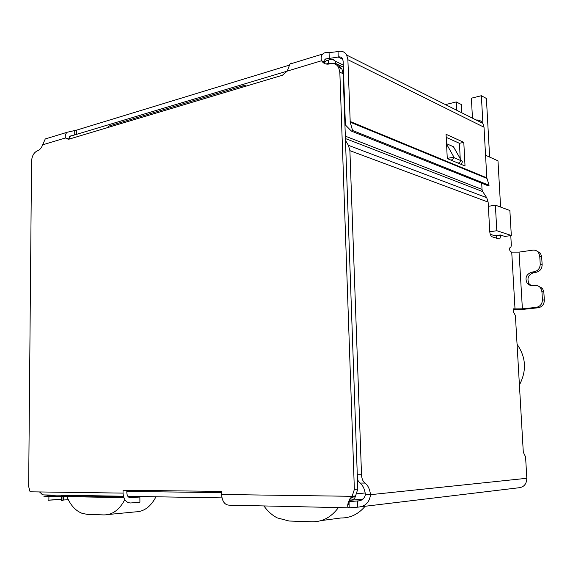 <?xml version="1.0" encoding="UTF-8"?>
<svg xmlns="http://www.w3.org/2000/svg" width="573" height="573" viewBox="0 0 573 573"><rect width="100%" height="100%" fill="white"/><g stroke="black" fill="none" stroke-linecap="round" stroke-linejoin="round"><path stroke-width="0.86" d="M488.368 206.352L495.373 205.127L496.805 230.711L511.317 235.474L509.87 210.506L495.373 205.127M490.295 234.314L494.914 235.782L500.243 234.959L504.899 236.456L511.317 235.474M241.584 87.476L242.386 85.95L244.721 85.484L246.218 86.093M110.818 125.48L108.77 126.096L107.896 127.514M323.795 63.066L324.304 62.514M324.726 62.092L326.474 60.681L329.489 59.735M489.772 231.821L496.805 230.711M500.609 207.068L497.987 160.841L485.56 155.247M517.061 344.287C526.057 357.187 526.838 370.745 519.41 384.963M108.333 514.497L135.178 511.897C143.802 511.832 150.735 506.797 155.978 496.784M124.799 499.649C119.471 509.798 112.516 514.891 103.935 514.919L87.318 514.375L82.104 513.351C75.521 510.758 70.465 505.178 66.926 496.626M66.59 495.76L66.418 495.294M345.483 140.449L348.398 145.313L349.895 150.663L361.52 474.738C361.778 478.777 362.924 481.556 364.972 483.082C367.916 485.188 369.757 489.048 370.509 494.678C369.521 502.464 365.216 506.632 357.573 507.177L349.201 507.828C346.944 507.356 347.217 504.297 350.003 498.66L352.13 496.311L354.365 489.421L339.832 72.162L338.579 67.342C336.559 64.047 333.672 62.872 329.905 63.825C326.331 64.735 323.559 63.71 321.575 60.745L324.905 62.335L324.519 61.698L325.206 59.04L338.22 57.042C340.097 56.562 341.529 57.135 342.518 58.761L343.134 61.11L345.311 122.679L345.798 125.394L351.407 131.102L488.081 185.759L489.098 185.265L486.799 177.845L484.02 127.235L482.889 123.381L481.37 95.72L486.398 98.47L489.636 157.081M472.453 118.145L471.386 98.191L481.37 95.72M446.654 105.203L446.611 104.322L456.273 101.937L461.43 104.587L461.852 112.831M456.273 101.937L456.695 110.245M321.202 520.585L340.949 517.978C350.332 518.092 358.397 514.189 365.137 506.267M338.407 507.592C331.352 517.168 322.606 521.903 312.17 521.781L289.121 521.022L277.232 517.885C272.06 515.199 267.627 511.223 263.924 505.938M345.333 136.159L482.029 189.427L482.724 191.611L486.728 197.699L488.132 202.104L489.743 231.478C490.03 234.343 490.832 236.119 492.135 236.807L498.976 238.962L499.864 238.791L500.795 235.131M360.789 506.79L518.615 487.795C523.88 487.258 526.616 484.092 526.823 478.29L525.577 456.86L523.299 452.226L515.413 315.78L514.282 313.295C513.057 312.041 512.849 310.537 513.659 308.79L515.012 308.904L511.732 252.127L510.736 251.826C509.547 250.551 509.318 249.069 510.063 247.4L510.88 247.235L511.338 245.373L510.772 235.553M61.261 499.549L48.454 500.186M538.584 252.679L539.737 256.074L541.65 256.661L540.497 253.273L538.584 252.679C537.13 250.738 535.203 249.9 532.79 250.157L519.052 252.113L511.732 252.127M519.052 252.113L522.39 308.84L515.012 308.904M522.39 308.84L536.271 307.364C540.232 306.519 542.287 303.976 542.43 299.722L541.929 291.643L540.59 287.94C539.129 286.12 537.245 285.311 534.938 285.519L530.541 285.641L527.253 283.485C524.646 277.969 526.207 274.166 531.937 272.068L534.108 271.788C538.047 270.864 540.088 268.293 540.232 264.074L539.737 256.074M536.271 307.364L538.197 307.773L524.352 309.234L513.222 309.621M526.823 478.29L370.509 494.678L365.431 494.614C364.686 489.005 362.838 485.152 359.887 483.053L364.972 483.082M357.466 479.809L359.887 483.053M482.029 189.427L481.692 183.202M496.318 238.124L496.526 235.711L500.616 235.073M343.721 90.641L344.158 90.061M344.323 94.853L343.893 95.433M56.748 495.136L48.92 495.709L54.7 495.101M48.884 500.516L48.913 496.304M68.28 499.656L62.98 500.071M61.275 496.526L61.261 500.358L62.98 500.537L62.994 496.555M126.819 490.295L126.834 492.823C127.077 495.982 128.338 497.629 130.615 497.758L139.876 497.006L139.912 502.177L130.637 502.987C126.074 502.75 123.539 499.455 123.045 493.109L30.075 491.813L28.65 486.47L31.544 161.371C31.938 155.928 33.922 152.404 37.489 150.806C39.723 150.026 41.442 148.042 42.66 144.833L45.253 138.96L67.163 132.256L76.768 130.071L289.179 65.193M540.497 253.273L536.407 250.759M538.197 307.773C542.151 306.935 544.2 304.392 544.343 300.159L542.43 299.722M365.431 494.614C364.328 498.797 361.635 500.931 357.359 501.024L357.573 507.177M48.92 495.709L43.835 496.218L123.825 497.636M363.053 499.047L349.917 500.315M348.771 507.821L229.107 505.164C224.666 504.92 222.159 501.361 221.579 494.485L221.529 491.39L123.037 490.252L123.045 493.109M349.201 507.828L349.029 502.6M349.337 501.597L358.999 500.838M139.876 497.006L128.266 496.805M123.532 496.727L63.001 495.695L61.282 495.538L63.359 495.244M541.65 256.661L542.144 264.633L540.232 264.074M534.108 271.788L536.034 272.318C539.959 271.401 542.001 268.837 542.144 264.633M536.034 272.318L533.871 272.598C528.156 274.682 526.601 278.478 529.201 283.972L531.558 285.805M541.929 291.643L543.841 292.108L542.502 288.412L538.111 285.977M543.841 292.108L544.343 300.159M446.539 143.687L453.501 146.76L455.499 150.276M350.003 498.66L355.561 495.953L352.13 496.311L221.579 494.485M291.55 63.567L291.492 63.087L289.902 64.069L287.274 71.088L282.396 75.256L68.982 139.167L65.515 137.943C64.864 135.679 65.415 133.781 67.163 132.256M447.277 158.542C451.123 157.439 453.472 157.203 454.325 157.84L446.56 144.081M453.401 146.709L461.509 160.877C462.791 161.242 462.569 162.36 460.842 164.243M458.343 163.198L461.408 160.834L454.325 157.84L451.238 160.239M355.561 495.953L357.788 489.091L354.365 489.421M42.66 144.833L65.515 137.943L69.247 139.089M287.274 71.088L321.575 60.745C320.722 57.98 321.116 55.731 322.757 54.012C324.368 52.544 326.474 52.086 329.06 52.637L338.034 51.584C341.809 50.603 344.695 51.763 346.694 55.065L347.883 59.699L484.02 127.235M339.832 72.162L343.127 73.724L341.873 68.918L339.732 66.432L336.852 65.179M343.127 73.724L357.788 489.091M69.147 138.96L69.691 136.195L74.246 135.027L74.261 130.537M324.848 59.413L329.239 58.088L329.06 52.637M287.252 71.116L69.319 136.517M346.694 55.065L482.889 123.381C481.327 120.932 479.071 119.8 476.134 119.993M446.073 134.29L447.277 158.585L465.025 165.991L463.793 142.355L446.073 134.29M486.907 178.425L350.218 122.171L347.883 59.699M460.226 158.614L459.439 143.307L446.224 137.362M41.843 146.688L42.689 144.546M463.793 142.355L459.439 143.307M351.407 131.102L352.56 130.451L350.218 122.171M489.098 185.265L352.56 130.451M365.187 492.959L356.915 493.797M221.55 492.615L126.826 491.433M326.044 64.011L328.028 63.424L328.05 64.162M40.504 491.956C41.156 493.947 42.338 494.936 44.057 494.922L123.41 496.239M127.858 496.318L221.98 497.88M350.089 500.007L350.518 500.014M355.647 495.846C354.88 498.51 353.326 499.9 350.991 500.021L350.146 499.921M331.33 59.485L333.035 59.434L334.754 60.387L336.036 64.563M343.349 67.156L336 63.61L328.028 63.424L328.923 59.943L331.015 59.485M488.132 202.104L349.895 150.663M510.471 247.314L510.099 247.371M361.52 474.738L357.287 474.745M486.728 197.699L348.398 145.313M482.724 191.611L345.412 138.551M63.847 495.251L63.847 495.709M63.847 496.569L63.832 500M533.871 272.598L531.937 272.068M130.615 497.758L130.078 497.751M68.495 139.16L67.979 139.311M324.905 62.335L323.394 62.786M76.753 134.576L76.768 130.071M342.769 59.284L338.22 57.042L338.034 51.584M486.799 177.845L350.11 121.469M108.77 126.096L242.386 85.95M326.474 60.681L328.923 59.943C331.316 59.062 333.472 59.485 335.37 61.218L343.27 65.057M39.523 491.949L42.545 494.628M61.268 499.19L48.891 500.15M498.89 238.941L499.864 238.791M49.034 496.311L48.906 497.407M527.253 283.485L529.201 283.972M542.502 288.412L540.59 287.94M350.096 499.985C348.721 502.915 348.391 504.634 349.115 505.128M461.509 160.877L453.501 146.76M68.753 139.232L65.959 138.451M289.902 64.069L322.757 54.012M341.873 68.918L338.579 67.342M324.519 61.698L323.745 61.777"/></g></svg>
